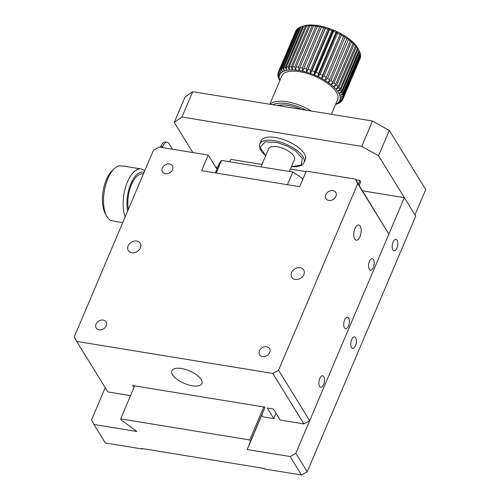 <?xml version="1.0" encoding="UTF-8"?>
<svg xmlns="http://www.w3.org/2000/svg" width="500" height="500" viewBox="0 0 500 500"><rect width="100%" height="100%" fill="white"/><g stroke="black" fill="none" stroke-linecap="round" stroke-linejoin="round"><path stroke-width="0.75" d="M355.725 179.75L359.919 180.438L358.381 184.062M263.762 406.969L249.756 439.969L120.65 418.888L134.662 385.881M229.788 161.781L230.819 159.35L261.981 164.438M290.406 169.081L306.044 171.637M142.306 448.562L142.131 448.975L141.825 448.481L264.406 468.5L264.706 468.994L301.481 475L290.1 456.525L295.844 453.294L307.225 471.763L301.481 475M249.756 439.969L250.544 441.25L247.194 449.519L290.1 456.525M142.131 448.975L105.356 442.969L93.969 424.494L136.875 431.5L121.444 420.163L120.65 418.888M359.919 180.438L360.706 181.713L359.169 185.344M264.375 408.663L250.544 441.25M217.756 167.188L215.456 166.812M359.212 185.413L360.706 181.713M307.225 471.763L415.737 216.131L404.35 197.662L362.556 190.831M404.35 197.662L295.844 453.294M247.194 449.519L261.775 415.169M93.969 424.494L91.538 419.925L105.213 387.713M393.088 242A5.831 2.681 99.3 0 0 394.05 250.831A5.831 2.681 99.3 0 0 397.631 245.512A5.831 2.681 99.3 0 0 395.925 239.331A5.831 2.681 99.3 0 0 393.088 242M351.675 339.569A5.831 2.681 99.3 0 0 352.631 348.4A5.831 2.681 99.3 0 0 356.219 343.081A5.831 2.681 99.3 0 0 354.513 336.9A5.831 2.681 99.3 0 0 351.675 339.569M299.656 186.688L306.281 171.081L355.312 179.088L357.744 183.656L278.556 370.206L272.812 373.444L76.688 341.413L74.256 336.844L153.444 150.294L159.188 147.056L208.219 155.062L201.594 170.675L299.656 186.688M262.519 356.531A5.831 4.569 -31.6 0 0 268.612 354.181A5.831 4.569 -31.6 0 0 269.55 348.594A5.831 4.569 -31.6 0 0 262.188 347.762A5.831 4.569 -31.6 0 0 259.625 354.706A5.831 4.569 -31.6 0 0 262.519 356.531M328.781 200.419A5.831 4.569 -31.6 0 0 334.875 198.075A5.831 4.569 -31.6 0 0 335.812 192.481A5.831 4.569 -31.6 0 0 328.456 191.65A5.831 4.569 -31.6 0 0 325.894 198.6A5.831 4.569 -31.6 0 0 328.781 200.419M165.344 173.725A5.831 4.569 -31.6 0 0 171.431 171.381A5.831 4.569 -31.6 0 0 172.375 165.787A5.831 4.569 -31.6 0 0 165.012 164.956A5.831 4.569 -31.6 0 0 162.45 171.906A5.831 4.569 -31.6 0 0 165.344 173.725M99.075 329.837A5.831 4.569 -31.6 0 0 105.169 327.494A5.831 4.569 -31.6 0 0 106.112 321.9A5.831 4.569 -31.6 0 0 98.75 321.069A5.831 4.569 -31.6 0 0 96.188 328.019A5.831 4.569 -31.6 0 0 99.075 329.837M295.238 279.45A6.994 5.487 -31.6 0 0 302.544 276.631A6.994 5.487 -31.6 0 0 303.675 269.925A6.994 5.487 -31.6 0 0 294.844 268.925A6.994 5.487 -31.6 0 0 291.769 277.262A6.994 5.487 -31.6 0 0 295.238 279.45M131.794 252.756A6.994 5.487 -31.6 0 0 139.106 249.944A6.994 5.487 -31.6 0 0 140.238 243.231A6.994 5.487 -31.6 0 0 131.4 242.231A6.994 5.487 -31.6 0 0 128.325 250.575A6.994 5.487 -31.6 0 0 131.794 252.756M355.312 179.088L388.862 234.15L309.675 420.7L278.556 370.206M208.219 155.062L216.912 169.169M272.812 373.444L303.931 423.938L280.231 420.069L273.4 408.981L267.275 407.981L273.8 418.575L262.769 416.775L261.756 415.131L264.981 407.163L132.481 385.525L134.256 386.831M130.531 395.619L107.8 391.906L76.688 341.413M181.581 368.512A16.319 6.794 -157 0 0 171.869 370.756A16.319 6.794 -157 0 0 184.237 383.387A16.319 6.794 -157 0 0 201.919 383.512A16.319 6.794 -157 0 0 196.663 374.875A16.319 6.794 -157 0 0 181.581 368.512M357.744 183.656L388.862 234.15M369.487 261.375A5.831 2.681 99.3 0 0 370.444 270.206A5.831 2.681 99.3 0 0 374.031 264.881A5.831 2.681 99.3 0 0 372.325 258.7A5.831 2.681 99.3 0 0 369.487 261.375M344.637 319.913A5.831 2.681 99.3 0 0 345.594 328.744A5.831 2.681 99.3 0 0 349.181 323.425A5.831 2.681 99.3 0 0 347.475 317.238A5.831 2.681 99.3 0 0 344.637 319.913M319.788 378.456A5.831 2.681 99.3 0 0 320.744 387.287A5.831 2.681 99.3 0 0 324.331 381.969A5.831 2.681 99.3 0 0 322.625 375.781A5.831 2.681 99.3 0 0 319.788 378.456M354.956 228.569A7.694 3.538 99.3 0 0 356.225 240.225A7.694 3.538 99.3 0 0 360.956 233.2A7.694 3.538 99.3 0 0 358.7 225.037A7.694 3.538 99.3 0 0 354.956 228.569M276.05 413.275L273.8 418.575M303.931 423.938L309.675 420.7M287.444 184.694L292.8 172.069L221.562 160.438L216.2 173.062M302.913 179.019A53.625 22.325 -157 0 0 292.8 172.069M221.562 160.438A53.625 22.325 -157 0 0 219.2 163.775L215.325 172.919M289.375 171.513L294.444 159.556A13.987 5.825 -157 0 0 284.569 149.05A13.987 5.825 -157 0 0 269.031 148.056A13.987 5.825 -157 0 0 268.694 148.625L260.95 166.869M361.737 146.394L372.5 121.025L389.312 130.419L425.744 189.531L414.975 214.9L378.544 155.787L361.737 146.394L181.95 117.031L174.244 122.419L192.812 152.544M389.312 130.419L378.544 155.787M181.95 117.031L192.719 91.669L185.012 97.056L174.244 122.419M192.719 91.669L372.5 121.025M305.331 159.569A24.013 9.994 -157 0 0 287.131 140.988A24.013 9.994 -157 0 0 261.119 140.806L259.794 143.925A24.013 9.994 23 0 1 288.044 145.113A24.013 9.994 23 0 1 304.006 162.694L305.331 159.569M160.45 147.262L160.881 146.256A9.325 4.294 -80.7 0 1 165.419 141.981L167.256 142.281A9.325 4.294 -80.7 0 1 169.069 143.681L172.488 149.225M160.881 146.256L162.719 146.556A9.325 4.294 -80.7 0 1 167.256 142.281M162.719 146.556L162.294 147.562M360.087 58.619A34.975 14.556 -157 0 0 360.15 58.481A34.975 14.556 -157 0 0 360.456 57.556L343.062 98.537A34.975 14.556 23 0 1 342.75 99.456A34.975 14.556 23 0 1 342.688 99.6L339.575 100.925A32.644 13.587 23 0 1 338.544 102.331L341.681 101.15A34.975 14.556 23 0 0 342.362 100.225L339.575 100.925L340.275 99.275M279.862 80.544A32.644 13.587 23 0 1 279.644 79.925A32.644 13.587 23 0 1 279.244 77.975A32.644 13.587 23 0 1 279.325 76.175L278.062 73.05A34.975 14.556 23 0 1 278.369 72.125A34.975 14.556 23 0 1 278.431 71.981L295.825 31.006A34.975 14.556 -157 0 0 295.763 31.15A34.975 14.556 -157 0 0 295.7 31.294M296.837 29.45A34.975 14.556 -157 0 0 296.156 30.381L278.762 71.363A34.975 14.556 23 0 1 279.438 70.431L297.188 29.319M298.337 28.144A34.975 14.556 -157 0 0 297.356 28.919L279.962 69.9A34.975 14.556 23 0 1 280.944 69.125L298.337 28.144L298.938 27.938M300.3 27.094A34.975 14.556 -157 0 0 299.037 27.706L281.644 68.688A34.975 14.556 23 0 1 282.906 68.075L300.3 27.094L301.144 26.837M302.706 26.331L305.694 25.5A32.644 13.587 -157 0 0 304.5 25.794L301.938 26.531A34.975 14.556 -157 0 0 301.175 26.769L283.781 67.744A34.975 14.556 23 0 1 285.312 67.306L302.706 26.331A34.975 14.556 -157 0 0 301.938 26.531M305.506 25.85L308.375 25.113A32.644 13.587 -157 0 0 305.694 25.5L303.738 26.113L286.344 67.088A34.975 14.556 23 0 1 288.113 66.831L305.506 25.85A34.975 14.556 -157 0 0 303.738 26.113M308.663 25.675L311.381 25A32.644 13.587 -157 0 0 308.375 25.113L306.681 25.75L289.288 66.725A34.975 14.556 23 0 1 291.269 66.656L308.663 25.675A34.975 14.556 -157 0 0 306.681 25.75M312.125 25.8L314.656 25.169A32.644 13.587 -157 0 0 311.381 25L309.962 25.688L292.569 66.669A34.975 14.556 23 0 1 294.731 66.781L312.125 25.8A34.975 14.556 -157 0 0 309.962 25.688M360.588 56.85A34.975 14.556 -157 0 0 360.644 55.669L343.244 96.644A34.975 14.556 23 0 1 343.194 97.831L360.588 56.85M360.438 55.213L360.644 55.669M360.575 54.894A34.975 14.556 -157 0 0 360.312 53.606L342.919 94.581A34.975 14.556 23 0 1 343.181 95.869L360.575 54.894M359.981 52.931L360.312 53.606M360.05 52.775A34.975 14.556 -157 0 0 359.475 51.406L342.081 92.381A34.975 14.556 23 0 1 342.656 93.75L360.05 52.775M359.012 50.531L359.475 51.406M359.019 50.531A34.975 14.556 -157 0 0 358.137 49.1L340.744 90.081A34.975 14.556 23 0 1 341.625 91.506L359.019 50.531L357.994 48.606A32.644 13.587 -157 0 0 357.925 48.475A32.644 13.587 -157 0 0 356.662 46.444L358.137 49.1M357.494 48.194A34.975 14.556 -157 0 0 356.325 46.731L338.931 87.706A34.975 14.556 23 0 1 340.1 89.175L357.494 48.194L356.662 46.444A32.644 13.587 -157 0 0 354.888 44.219L356.325 46.731M355.506 45.806A34.975 14.556 -157 0 0 354.062 44.325L336.669 85.306A34.975 14.556 23 0 1 338.113 86.788L355.506 45.806L354.888 44.219A32.644 13.587 -157 0 0 352.7 41.975L354.062 44.325M353.088 43.4A34.975 14.556 -157 0 0 351.394 41.931L334 82.912A34.975 14.556 23 0 1 335.688 84.381L353.088 43.4L352.7 41.975A32.644 13.587 -157 0 0 350.138 39.75L351.394 41.931M350.269 41.019A34.975 14.556 -157 0 0 348.35 39.581L330.956 80.562A34.975 14.556 23 0 1 332.869 82L350.269 41.019L350.138 39.75A32.644 13.587 -157 0 0 347.238 37.569L348.35 39.581M347.094 38.7A34.975 14.556 -157 0 0 344.988 37.319L327.594 78.294A34.975 14.556 23 0 1 329.7 79.681L347.238 37.569A32.644 13.587 -157 0 0 344.05 35.469L344.988 37.319M343.625 36.475A34.975 14.556 -157 0 0 341.356 35.169L323.963 76.15A34.975 14.556 23 0 1 326.225 77.456L344.05 35.469A32.644 13.587 -157 0 0 340.619 33.494L341.356 35.169M339.9 34.381A34.975 14.556 -157 0 0 337.519 33.175L320.119 74.15A34.975 14.556 23 0 1 322.506 75.362L340.619 33.494A32.644 13.587 -157 0 0 337 31.656L337.519 33.175M335.994 32.45A34.975 14.556 -157 0 0 333.525 31.363L316.125 72.337A34.975 14.556 23 0 1 318.6 73.431L335.994 32.45L337 31.656A32.644 13.587 -157 0 0 333.25 30L333.525 31.363M331.962 30.719A34.975 14.556 -157 0 0 329.444 29.762L312.044 70.738A34.975 14.556 23 0 1 314.562 71.7L331.962 30.719L333.25 30A32.644 13.587 -157 0 0 329.431 28.55L329.444 29.762M327.863 29.206A34.975 14.556 -157 0 0 325.337 28.4L307.944 69.375A34.975 14.556 23 0 1 310.469 70.188L327.863 29.206L329.431 28.55A32.644 13.587 -157 0 0 325.606 27.325L325.337 28.4M323.762 27.944A34.975 14.556 -157 0 0 321.275 27.294L303.875 68.275A34.975 14.556 23 0 1 306.369 68.919L323.762 27.944L325.606 27.325A32.644 13.587 -157 0 0 321.825 26.344L321.275 27.294M319.738 26.944A34.975 14.556 -157 0 0 317.312 26.469L299.919 67.444A34.975 14.556 23 0 1 302.337 67.919L319.738 26.944L321.825 26.344A32.644 13.587 -157 0 0 318.156 25.619L317.312 26.469M315.831 26.225L318.156 25.619A32.644 13.587 -157 0 0 314.656 25.169L313.525 25.925L296.131 66.906A34.975 14.556 23 0 1 298.438 67.206L315.831 26.225A34.975 14.556 -157 0 0 313.525 25.925M343.062 98.537L340.138 99.312A32.644 13.587 23 0 1 339.575 100.925M341.331 101.287L341.163 101.688A34.975 14.556 23 0 1 340.181 102.463L337.056 103.513A32.644 13.587 23 0 1 335.662 104.231M341.163 101.688L338.544 102.331A32.644 13.587 23 0 1 337.056 103.513L339.475 102.9A34.975 14.556 23 0 1 338.212 103.513L337.337 103.837A34.975 14.556 23 0 1 336.575 104.075L335.606 104.35M278.762 71.363L279.887 74.562A32.644 13.587 23 0 0 279.325 76.175L277.925 73.756A34.975 14.556 23 0 0 277.875 74.938L279.244 77.975L277.938 75.713A34.975 14.556 23 0 0 278.2 77L279.644 79.925L278.469 77.831A34.975 14.556 23 0 0 279.044 79.2L279.5 80.075M279.962 69.9L280.919 73.156A32.644 13.587 23 0 0 279.887 74.562L278.431 71.981M281.644 68.688L282.406 71.975A32.644 13.587 23 0 0 280.919 73.156L279.438 70.431M283.781 67.744L284.325 71.05A32.644 13.587 23 0 0 282.406 71.975L280.944 69.125M286.344 67.088L286.644 70.381A32.644 13.587 23 0 0 284.325 71.05L282.906 68.075M289.288 66.725L289.325 69.994A32.644 13.587 23 0 0 286.644 70.381L285.312 67.306M292.569 66.669L292.325 69.881A32.644 13.587 23 0 0 289.325 69.994L288.113 66.831M296.131 66.906L295.606 70.05A32.644 13.587 23 0 0 292.325 69.881L291.269 66.656M299.919 67.444L299.106 70.5A32.644 13.587 23 0 0 295.606 70.05L294.731 66.781M343.244 96.644L340.219 97.513A32.644 13.587 23 0 1 340.138 99.312L343.194 97.831M342.919 94.581L339.819 95.562A32.644 13.587 23 0 1 340.219 97.513L343.181 95.869M342.081 92.381L338.944 93.488A32.644 13.587 23 0 1 339.819 95.562L342.656 93.75M340.744 90.081L337.612 91.325A32.644 13.587 23 0 1 338.944 93.488L341.625 91.506M338.931 87.706L335.838 89.1A32.644 13.587 23 0 1 337.612 91.325L340.1 89.175M336.669 85.306L333.65 86.856A32.644 13.587 23 0 1 335.838 89.1L338.113 86.788M334 82.912L331.087 84.631A32.644 13.587 23 0 1 333.65 86.856L335.688 84.381M330.956 80.562L328.188 82.45A32.644 13.587 23 0 1 331.087 84.631L332.869 82M327.594 78.294L325 80.35A32.644 13.587 23 0 1 328.188 82.45L329.7 79.681M323.963 76.15L321.569 78.375A32.644 13.587 23 0 1 325 80.35L326.225 77.456M320.119 74.15L317.95 76.537A32.644 13.587 23 0 1 321.569 78.375L322.506 75.362M316.125 72.337L314.2 74.887A32.644 13.587 23 0 1 317.95 76.537L318.6 73.431M312.044 70.738L310.381 73.431A32.644 13.587 23 0 1 314.2 74.887L314.562 71.7M307.944 69.375L306.556 72.206A32.644 13.587 23 0 1 310.381 73.431L310.469 70.188M303.875 68.275L302.775 71.225A32.644 13.587 23 0 1 306.556 72.206L306.369 68.919M298.438 67.206L299.106 70.5A32.644 13.587 23 0 1 302.775 71.225L302.337 67.919M342.612 99.631L342.362 100.225M277.938 75.713L278.075 75.388M277.925 73.756L278.144 73.25M331.381 114.312L337.631 99.588A30.312 12.619 -157 0 0 322.95 80.306A30.312 12.619 -157 0 0 289.913 71.356A30.312 12.619 -157 0 0 281.831 75.9L269.794 104.256M270.163 104.312A30.312 12.619 23 0 1 277.156 101.406A30.312 12.619 23 0 1 311.319 111.037M272.738 104.738A28.912 12.038 23 0 1 306.025 110.169M301.231 109.388A25.644 10.675 -157 0 0 279.706 105.1A25.644 10.675 -157 0 0 277.538 105.519M306.556 72.206L325.606 27.325M310.381 73.431L329.431 28.55M314.2 74.887L333.25 30M317.95 76.537L337 31.656M321.569 78.375L340.619 33.494M325 80.35L344.05 35.469M125.175 216.881A27.981 12.875 -80.7 0 1 123.856 194.8A27.981 12.875 -80.7 0 1 141.125 168.95A27.981 12.875 -80.7 0 1 144.719 170.837M141.125 168.95L123.963 166.15A27.981 12.875 99.3 0 0 122.188 166.125L119.738 165.725A27.981 12.875 99.3 0 0 114.275 168.669A27.981 12.875 99.3 0 0 106.562 215.9A27.981 12.875 99.3 0 0 111.075 220.556L113.525 220.956A27.981 12.875 99.3 0 0 114.944 221.375A27.981 12.875 99.3 0 0 115.087 221.394M127.619 211.125A25.181 11.587 -80.7 0 1 127.587 195.381A25.181 11.587 -80.7 0 1 144.075 172.362M114.275 168.669L112.094 170.738A25.181 11.587 99.3 0 0 105.15 213.25L106.562 215.9M143.363 174.044L142.825 173.956A23.312 10.725 99.3 0 0 131.269 185.144A23.312 10.725 99.3 0 0 128.344 209.419M265.706 155.662L260.031 147.381L265.2 141.825L277.319 142.569L287.475 146.213L295.581 151.044L302.331 158.363L301.212 165.025L291.462 166.594M304.006 162.694L301.581 165.331L296.569 166.775L291.413 166.713M265.656 155.781L261.944 152.012L259.938 148.631L259.456 145.119L259.794 143.925M280.456 105.994L280.887 104.987M357.925 48.475L358.312 49.2M360.15 58.481L342.75 99.456M295.763 31.15L278.369 72.125M122.731 222.644L114.944 221.375"/></g></svg>
